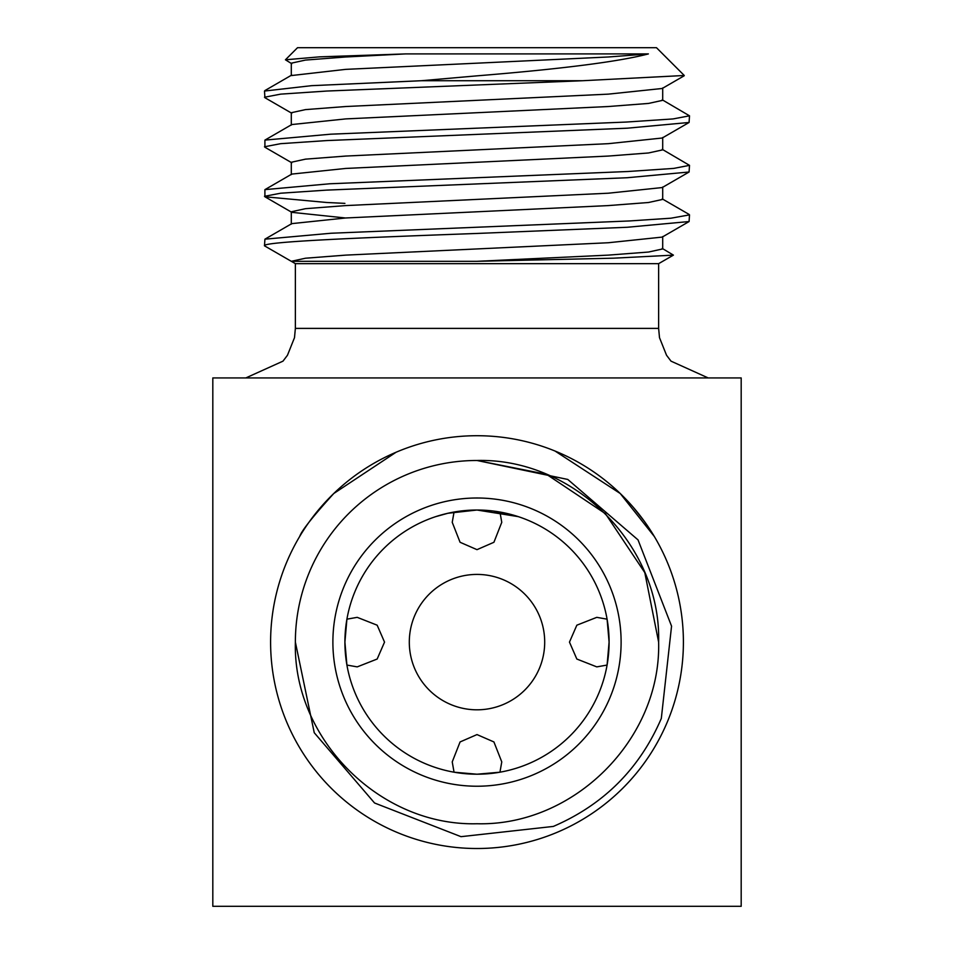 <?xml version="1.0" encoding="UTF-8"?>
<svg xmlns="http://www.w3.org/2000/svg" width="954" height="954" viewBox="0 0 954 954"><rect width="100%" height="100%" fill="white"/><g stroke="black" fill="none" stroke-linecap="round" stroke-linejoin="round"><path stroke-width="1.43" d="M333.769 493.516C313.007 516.352 301.655 530.662 299.711 536.446C301.631 530.698 312.984 516.388 333.769 493.516L396.041 452.268M555.037 451.039L620.231 493.516L654.289 536.446M644.355 521.325L633.384 507.421M569.466 642.114L576.836 625.192L596.787 617.345L607.09 619.17L609.093 642.114A132.093 132.093 0 0 0 477 510.02A132.093 132.093 0 0 0 344.907 642.114L346.91 665.057L357.213 666.882L377.164 659.035L384.534 642.114L377.164 625.192L357.213 617.345L346.91 619.17L344.907 642.114A132.093 132.093 0 0 0 477 774.207A132.093 132.093 0 0 0 609.093 642.114L607.09 665.057L596.787 666.882L576.836 659.035L569.466 642.114M477 734.58L493.922 741.95L501.768 761.9L499.944 772.203L477 774.207L454.056 772.203L452.232 761.9L460.078 741.95L477 734.58M499.944 512.036L501.768 522.327L493.922 542.277L477 549.659L460.078 542.277L452.232 522.327L454.056 512.036M621.114 642.114A144.114 144.114 0 0 1 477 786.227A144.114 144.114 0 0 1 332.886 642.114A144.114 144.114 0 0 1 477 498A144.114 144.114 0 0 1 621.114 642.114M270.602 642.114A206.398 206.398 0 0 0 477 848.511A206.398 206.398 0 0 0 683.398 642.114A206.398 206.398 0 0 0 477 435.716A206.398 206.398 0 0 0 270.602 642.114M295.37 263.662L295.37 328.391L658.63 328.391L658.63 263.662L295.37 263.662L291.304 261.313L477 261.313L613.672 258.176L673.417 255.123L662.219 248.398M544.698 642.114A67.698 67.698 0 0 1 477 709.812A67.698 67.698 0 0 1 409.302 642.114A67.698 67.698 0 0 1 477 574.415A67.698 67.698 0 0 1 544.698 642.114M460.925 511.01L477 510.02L447.796 513.288L435.716 516.639L447.855 513.276M291.781 63.727L285.437 59.792L297.517 47.7L656.483 47.7L684.268 75.485L582.703 80.72L421.382 80.72L311.553 85.669L264.496 91.047L264.914 97.702L291.781 113.252M285.437 59.792L319.542 56.858L405.522 53.913L648.386 53.913C619.158 61.605 562.037 68.915 477 75.843L421.382 80.72M688.991 214.352L689.504 214.877L670.936 218.204L629.413 220.958L331.086 233.241L264.914 239.18L264.496 245.834L291.304 261.313L305.447 258.224L345.694 255.123L608.306 242.745L662.219 237.093L689.086 221.543L627.267 227.267L477 233.456C363.522 237.558 261.527 241.732 264.496 245.834M689.504 214.877L689.086 221.543M582.703 80.72L326.733 91.047L280.667 94.136L264.496 97.236M662.219 99.788L689.504 115.816L673.047 118.928L626.432 122.04L330.609 134.192L264.914 140.107L264.914 147.238L291.781 162.788M689.504 115.816L689.086 122.47L627.267 128.194L326.733 140.572L280.667 143.672L264.496 146.773M662.219 149.325L689.504 165.352L673.703 168.405L627.911 171.505L329.679 183.776L264.902 189.631L264.914 196.774L326.733 202.498L344.907 203.369M689.504 165.352L689.086 172.006L627.267 177.73L326.733 190.108L280.667 193.209L264.496 196.309M658.63 642.114C661.17 739.111 573.998 826.283 477 823.743C380.002 826.283 292.83 739.111 295.37 642.114C292.83 739.111 380.002 826.283 477 823.743C573.998 826.283 661.17 739.111 658.63 642.114C661.17 739.111 573.998 826.283 477 823.743C380.002 826.283 292.83 739.111 295.37 642.114C292.83 739.111 380.002 826.283 477 823.743C573.998 826.283 661.17 739.111 658.63 642.114C661.17 739.111 573.998 826.283 477 823.743C380.002 826.283 292.83 739.111 295.37 642.114C292.83 739.111 380.002 826.283 477 823.743C573.998 826.283 661.17 739.111 658.63 642.114C661.17 739.111 573.998 826.283 477 823.743C380.002 826.283 292.83 739.111 295.37 642.114C292.83 739.111 380.002 826.283 477 823.743C573.998 826.283 661.17 739.111 658.63 642.114C661.17 739.111 573.998 826.283 477 823.743C380.002 826.283 292.83 739.111 295.37 642.114C292.83 739.111 380.002 826.283 477 823.743C573.998 826.283 661.17 739.111 658.63 642.114L644.797 572.615L605.432 513.681L546.511 474.317L477 460.484L546.511 474.317L605.432 513.681L644.797 572.615L658.63 642.114L644.797 572.615L605.432 513.681L546.511 474.317L477 460.484L546.511 474.317L605.432 513.681L644.797 572.615L658.63 642.114L644.797 572.615L605.432 513.681L546.511 474.317L477 460.484L546.511 474.317L605.432 513.681L644.797 572.615L658.63 642.114L644.797 572.615L605.432 513.681L546.511 474.317L477 460.484L546.511 474.317L605.432 513.681L644.797 572.615L658.63 642.114L644.797 572.615L605.432 513.681L546.511 474.317L477 460.484A181.63 181.63 0 0 0 295.37 642.114L314.248 732.732L374.54 802.982L461.009 836.67L553.344 826.426C603.643 804.711 639.633 768.721 661.313 718.457L671.556 626.146L638.047 539.904L567.773 479.445L477 460.484C573.998 457.944 661.17 545.128 658.63 642.114M493.063 510.998L518.284 516.639L477 510.02L492.741 510.962M212.814 377.927L212.814 906.3L741.186 906.3L741.186 377.927L212.814 377.927M405.522 53.913L345.694 56.99L305.447 60.078L291.304 63.179L291.304 75.569L345.694 69.368L608.306 56.99L648.386 53.913M684.149 75.795L662.219 88.483L608.306 94.136L345.694 106.526L305.447 109.615L291.304 112.715L291.304 125.093M689.086 122.47L662.219 138.02L608.306 143.672L345.694 156.062L305.447 159.151L291.304 162.252L291.304 174.63M689.086 172.006L662.219 187.556L608.306 193.209L345.694 205.587L305.447 208.687L291.304 211.788L291.304 224.166M264.914 196.774L291.781 212.325L344.907 217.929M662.696 87.947L662.696 100.325L648.553 103.426L608.306 106.526L345.694 118.904L291.781 124.557L264.914 140.107M662.696 137.483L662.696 149.861L648.553 152.962L608.306 156.062L345.694 168.441L291.781 174.093L264.914 189.643M662.696 187.02L662.696 199.398L648.553 202.498L608.306 205.587L345.694 217.977L291.781 223.63L264.914 239.18M662.696 236.556L662.696 248.934L648.553 252.035L608.306 255.123L477 261.313M295.37 328.391L294.5 337.68L287.452 355.27L282.992 361.149L245.834 377.927M658.63 263.662L673.417 255.123M658.63 328.391L659.5 337.68L666.548 355.27L671.008 361.149L708.166 377.927M689.086 214.411L662.219 198.861M264.914 90.57L291.781 75.02"/></g></svg>
